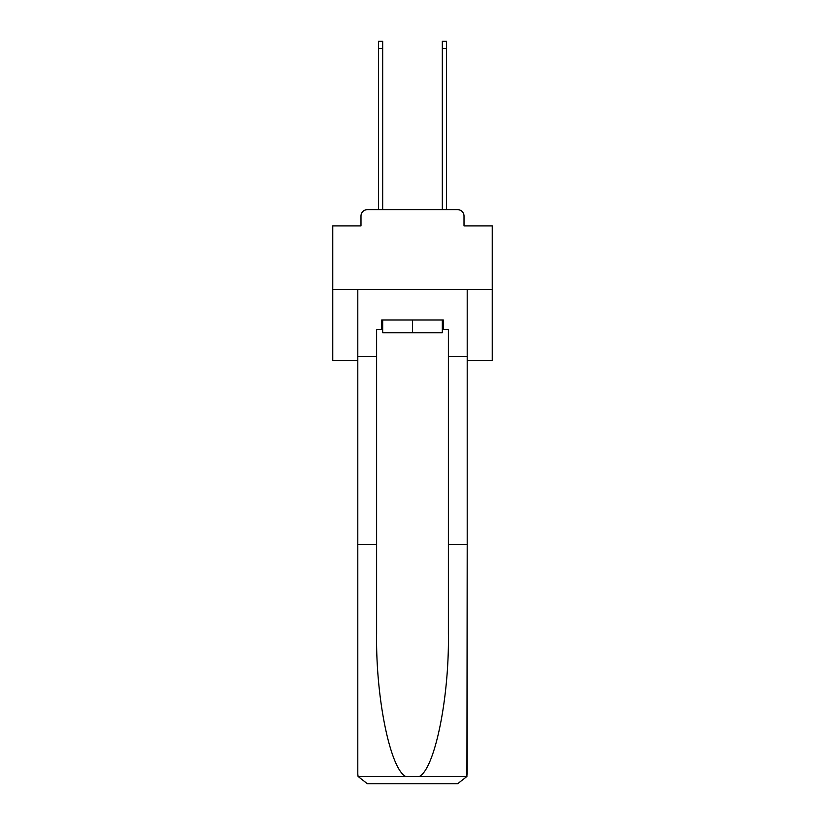 <?xml version="1.0" encoding="UTF-8"?>
<svg xmlns="http://www.w3.org/2000/svg" width="825" height="825" viewBox="0 0 825 825"><rect width="100%" height="100%" fill="white"/><g stroke="black" fill="none" stroke-linecap="round" stroke-linejoin="round"><path stroke-width="1.24" d="M360.989 216.026L360.989 225.916L360.989 216.026A6.383 6.383 0 0 1 367.373 209.653L378.531 209.653L378.531 41.25L382.676 41.25L382.676 209.653L387.626 209.653M467.198 360.515L492.236 360.515L492.236 225.916L464.011 225.916L464.011 216.026A6.383 6.383 0 0 0 457.627 209.653L367.373 209.653M492.236 289.389L332.764 289.389L332.764 225.916L360.989 225.916M332.764 289.389L332.764 360.515L357.802 360.515M437.374 209.653L442.324 209.653L442.324 41.25L446.469 41.25L446.469 209.653L457.627 209.653M464.011 225.916L464.011 216.026M442.324 329.577L443.283 329.577L443.283 320.007L381.717 320.007L381.717 329.577L376.623 329.577L376.623 544.541L357.802 544.541L357.802 774.18L358.081 776.469L367.373 783.75L457.627 783.75L466.919 776.469L467.198 544.541L467.198 774.18M433.393 783.75L457.627 783.75L433.393 783.75M376.623 544.541L376.623 633.765C375.633 697.135 390.029 768.137 405.549 776.469L419.451 776.469C434.971 768.137 449.367 697.135 448.377 633.765L448.377 329.577L443.283 329.577M357.802 774.18L357.802 289.389L467.198 289.389L467.198 356.369L448.377 356.369M376.623 356.369L357.802 356.369M467.198 356.369L467.198 544.541L448.377 544.541M381.717 329.577L382.676 329.577M382.676 320.007L382.676 332.764L442.324 332.764L442.324 320.007M412.5 320.007L412.5 332.764M358.081 776.469L405.549 776.469M419.451 776.469L466.919 776.469M378.531 48.582L382.676 48.582M446.469 48.582L442.324 48.582"/></g></svg>
